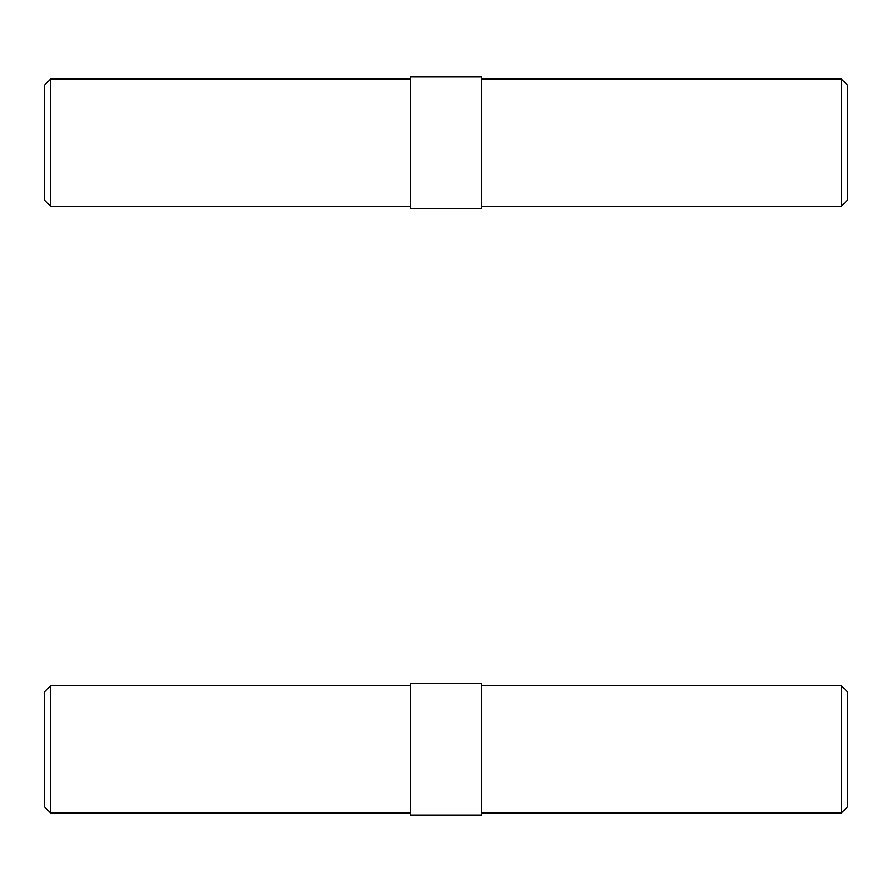 <?xml version="1.0" encoding="UTF-8"?>
<svg xmlns="http://www.w3.org/2000/svg" width="892" height="892" viewBox="0 0 892 892"><rect width="100%" height="100%" fill="white"/><g stroke="black" fill="none" stroke-linecap="round" stroke-linejoin="round"><path stroke-width="1.34" d="M50.666 813.025L50.666 685.625L44.6 691.69L44.6 806.959L50.666 813.025L410.61 813.025M50.666 685.625L410.61 685.625M410.61 683.606L410.61 815.043L481.39 815.043L481.39 683.606L410.61 683.606M481.39 685.625L841.334 685.625L841.334 813.025L481.39 813.025M841.334 685.625L847.4 691.69L847.4 806.959L841.334 813.025M50.666 206.375L50.666 78.975L44.6 85.041L44.6 200.31L50.666 206.375L410.61 206.375M50.666 78.975L410.61 78.975M410.61 76.957L410.61 208.394L481.39 208.394L481.39 76.957L410.61 76.957M481.39 78.975L841.334 78.975L841.334 206.375L481.39 206.375M841.334 78.975L847.4 85.041L847.4 200.31L841.334 206.375"/></g></svg>
